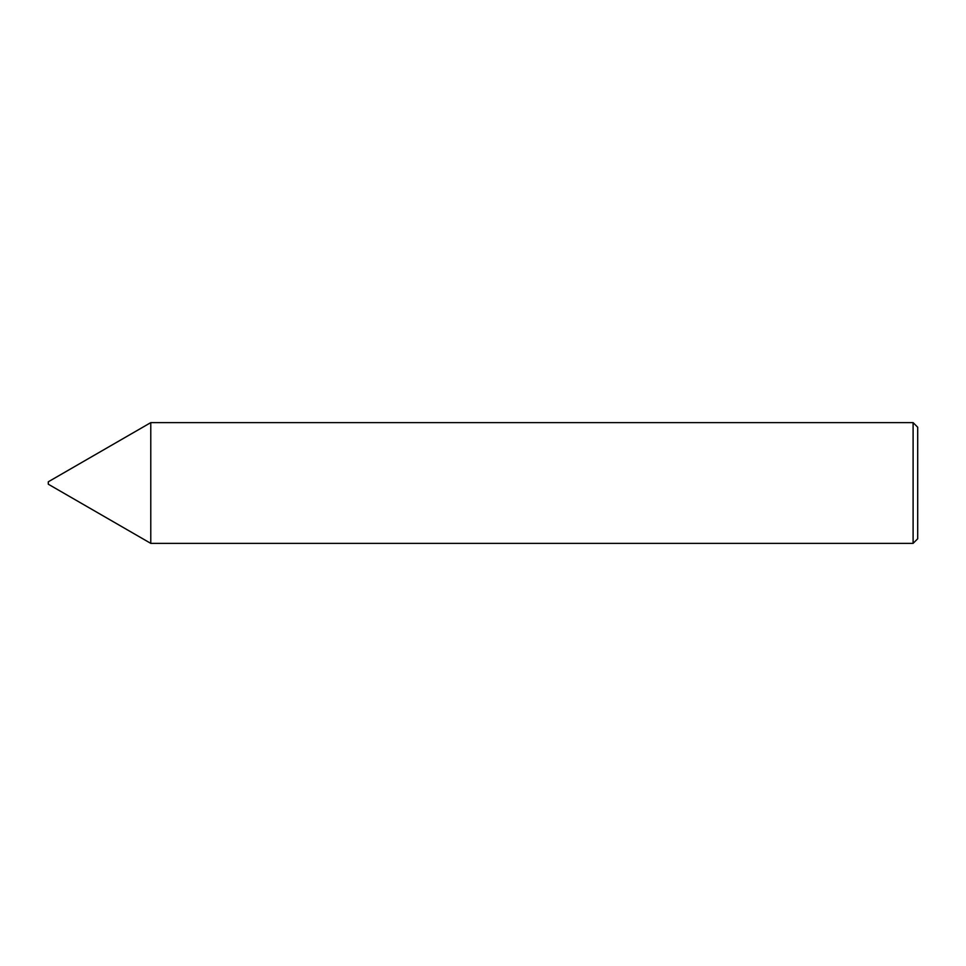<?xml version="1.0" encoding="UTF-8"?>
<svg xmlns="http://www.w3.org/2000/svg" width="966" height="966" viewBox="0 0 966 966"><rect width="100%" height="100%" fill="white"/><g stroke="black" fill="none" stroke-linecap="round" stroke-linejoin="round"><path stroke-width="1.45" d="M48.3 484.207L48.3 481.793L150.781 422.625L150.781 543.375L48.3 484.207M913.099 422.625L917.7 427.226L917.7 538.774L913.099 543.375L913.099 422.625L150.781 422.625M913.099 543.375L150.781 543.375"/></g></svg>

